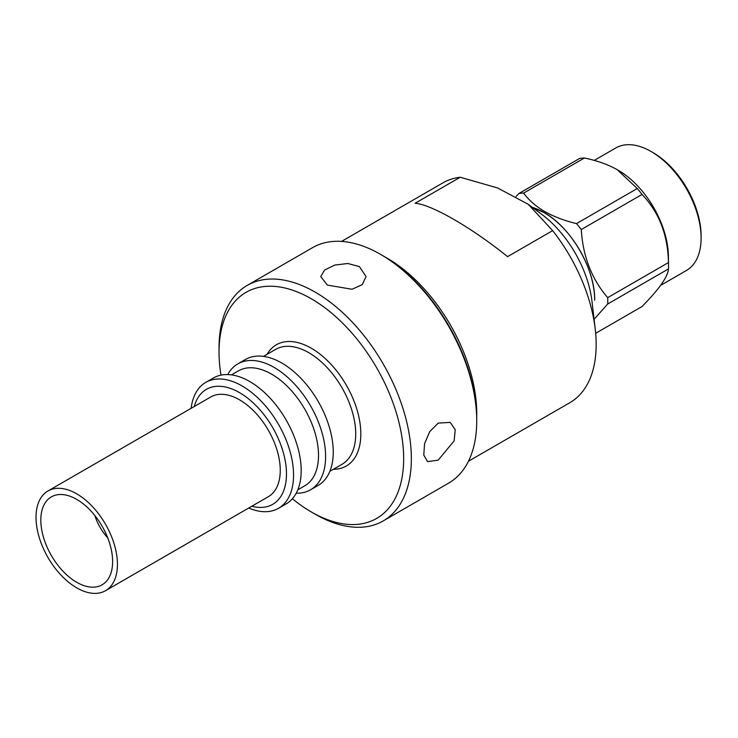 <?xml version="1.0" encoding="UTF-8"?>
<svg xmlns="http://www.w3.org/2000/svg" width="738" height="738" viewBox="0 0 738 738"><rect width="100%" height="100%" fill="white"/><g stroke="black" fill="none" stroke-linecap="round" stroke-linejoin="round"><path stroke-width="1.11" d="M468.445 461.241L569.884 402.671A126.918 73.274 -120 0 0 596.166 344.572A126.918 73.274 -120 0 0 595.243 329.157L591.996 301.445A84.095 48.551 -120 0 0 541.683 214.306L528.187 204.251L552.651 230.625L507.578 256.649C471.619 227.627 431.555 204.5 415.125 203.264L460.198 177.249A126.918 73.274 -120 0 0 442.966 182.839L341.528 241.409M460.198 177.249L497.541 187.932L528.177 204.26M595.243 329.157A126.918 73.274 -120 0 0 552.651 230.625M384.461 256.667A126.918 73.274 60 0 1 476.739 413.529A126.918 73.274 60 0 1 476.702 416.426M594.081 319.296L607.697 304.01L668.471 268.918C667.945 276.639 659.135 289.176 642.042 306.519L595.667 333.299M637.272 188.513L576.498 223.605C564.542 220.727 553.906 216.695 544.589 211.502C535.585 206.114 528.602 199.97 523.639 193.088A81.595 47.103 60 0 0 518.869 193.513L579.644 158.421A81.595 47.103 60 0 1 584.413 157.997C596.756 160.515 607.669 164.389 617.143 169.62L637.272 188.513A81.595 47.103 60 0 1 642.042 194.445C659.071 212.304 667.881 235.007 668.471 262.562L607.697 297.654A81.595 47.103 60 0 1 607.697 304.01M607.697 297.654C591.719 279.121 582.909 256.418 581.267 229.536L642.042 194.445M576.498 223.605A81.595 47.103 60 0 1 581.267 229.536M594.69 300.274C595.372 269.398 571.12 227.396 544.044 212.562L532.43 207.415A71.623 41.346 60 0 1 594.69 300.274M668.471 262.562A81.595 47.103 60 0 1 668.527 264.61A81.595 47.103 60 0 1 668.471 268.918M668.407 256.972A70.71 40.83 -120 0 0 618.619 170.496M651.1 151.493L653.019 152.609A67.988 39.252 -120 0 1 701.1 235.883L701.1 238.097A70.71 40.83 -120 0 0 651.1 151.493A70.71 40.83 -120 0 0 615.741 147.997L594.219 160.414M523.639 193.088L584.413 157.997M660.63 285.385L686.451 270.468A70.71 40.83 -120 0 0 701.1 238.097M518.869 193.513L516.083 196.465M438.206 460.125L454.156 440.835L455.217 429.673L450.217 422.385L438.206 423.114L429.719 431.629L424.553 443.741L423.787 455.06L427.551 461.637L438.206 460.125M359.424 266.593L347.819 263.494L334.748 265.08L324.545 270.08L320.735 276.621L327.377 285.099L352.063 289.259L362.247 284.61L366.066 276.621L359.424 266.593M194.26 406.509A66.365 38.311 60 0 1 239.555 392.653A66.365 38.311 60 0 1 286.067 466.545A66.365 38.311 60 0 1 251.824 506.222M191.151 408.308A72.711 41.974 60 0 1 205.791 382.376A72.711 41.974 60 0 1 242.138 385.974A72.711 41.974 60 0 1 289.637 450.042A72.711 41.974 60 0 1 278.494 508.307A72.711 41.974 60 0 1 248.715 508.021M205.791 382.376L213.43 377.967A72.711 41.974 60 0 1 249.776 381.564A72.711 41.974 60 0 1 297.276 445.632A72.711 41.974 60 0 1 286.132 503.897L278.494 508.307M231.455 374.886L238.42 370.863A66.365 38.311 60 0 1 271.602 374.148A66.365 38.311 60 0 1 314.951 432.625A66.365 38.311 60 0 1 304.785 485.798L297.811 489.829M227.747 374.572A72.711 41.974 60 0 1 237.839 363.871A72.711 41.974 60 0 1 274.195 367.469A72.711 41.974 60 0 1 321.694 431.546A72.711 41.974 60 0 1 310.55 489.801A72.711 41.974 60 0 1 296.233 493.196M237.839 363.871L245.477 359.461A72.711 41.974 60 0 1 281.833 363.059A72.711 41.974 60 0 1 329.332 427.127A72.711 41.974 60 0 1 318.189 485.392L310.55 489.801M263.503 356.38L275.606 349.397A66.365 38.311 60 0 1 308.779 352.681A66.365 38.311 60 0 1 352.137 411.158A66.365 38.311 60 0 1 341.962 464.34L329.868 471.324M267.045 354.332A69.99 40.405 60 0 1 311.344 348.244A69.99 40.405 60 0 1 359.517 420.116A69.99 40.405 60 0 1 333.41 469.276M221.003 375.125A130.543 75.368 60 0 1 219.038 352.091A130.543 75.368 60 0 1 311.344 298.798A130.543 75.368 60 0 1 403.658 458.676A130.543 75.368 60 0 1 311.344 511.978L315.191 514.202A135.986 78.514 60 0 1 315.191 514.192A135.986 78.514 60 0 0 383.188 520.936L448.575 483.178A135.986 78.514 60 0 0 476.739 420.928A135.986 78.514 60 0 0 380.577 254.379L381.86 255.127A134.168 77.462 60 0 1 476.739 419.452L476.739 420.928M219.038 352.091L219.038 347.653A135.986 78.514 60 0 1 247.202 285.394A135.986 78.514 60 0 1 315.191 292.137A135.986 78.514 60 0 1 404.027 411.961A135.986 78.514 60 0 1 383.188 520.936M74.999 581.249A50.765 29.308 60 0 1 43.238 536.452A50.765 29.308 60 0 1 51.346 496.877A50.765 29.308 60 0 1 78.449 500.438A50.765 29.308 60 0 1 110.211 545.234A50.765 29.308 60 0 1 102.112 584.81A50.765 29.308 60 0 1 74.999 581.249M78.68 495.023A57.564 33.238 60 0 1 114.694 545.825A57.564 33.238 60 0 1 105.506 590.695A57.564 33.238 60 0 1 74.769 586.664A57.564 33.238 60 0 1 38.754 535.862A57.564 33.238 60 0 1 47.942 490.991A57.564 33.238 60 0 1 78.68 495.023M47.942 490.991L210.764 396.979A57.564 33.238 60 0 1 241.501 401.02A57.564 33.238 60 0 1 277.525 451.822A57.564 33.238 60 0 1 268.337 496.692L105.506 590.695M247.202 285.394L312.589 247.645A135.986 78.514 60 0 1 380.577 254.379L381.86 255.127M315.191 514.192L311.344 511.978A130.543 75.368 60 0 1 292.386 498.759M107.711 537.79A35.359 20.415 60 0 1 94.861 515.539M619.283 170.884L618.038 170.146M668.397 255.957L668.527 264.61"/></g></svg>

